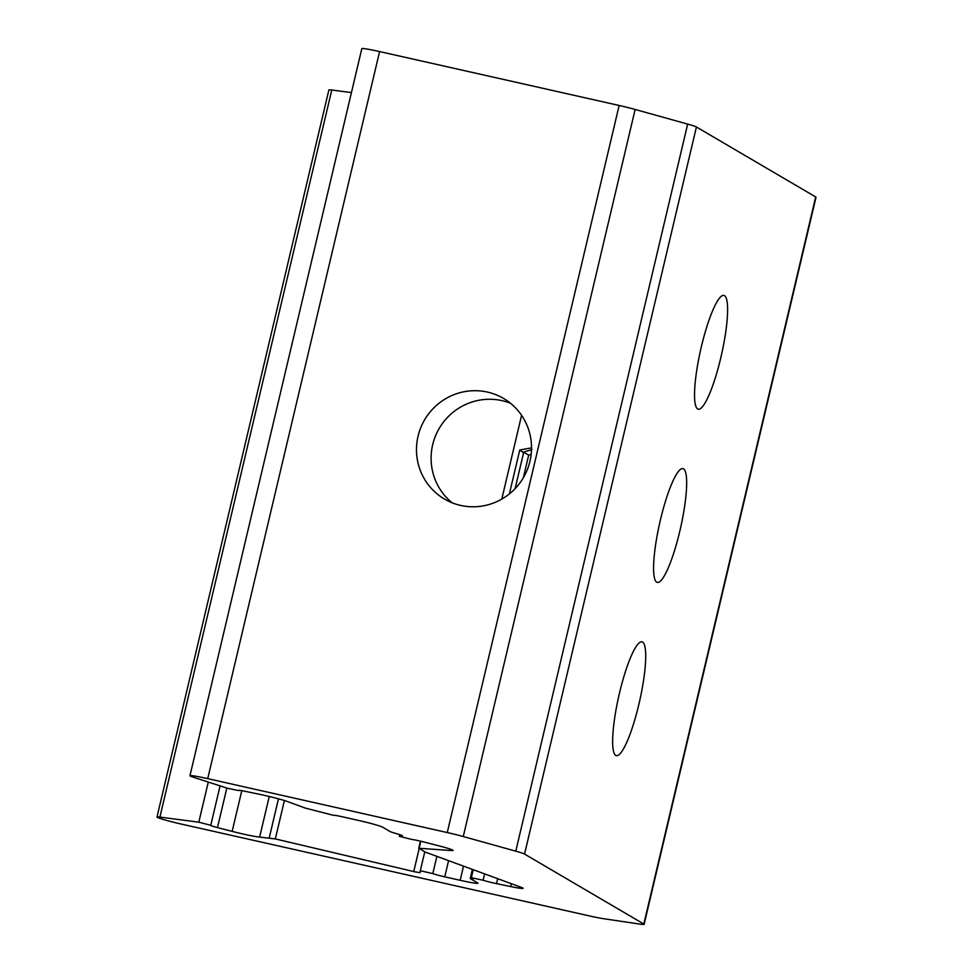<?xml version="1.0" encoding="UTF-8"?>
<svg xmlns="http://www.w3.org/2000/svg" width="973" height="973" viewBox="0 0 973 973"><rect width="100%" height="100%" fill="white"/><g stroke="black" fill="none" stroke-linecap="round" stroke-linejoin="round"><path stroke-width="1.46" d="M532 449.611L522.902 452.25L519.764 449.988L531.513 447.872M522.902 452.25L523.717 452.214L515.106 488.653M487.388 392.07A58.331 57.237 -59.6 0 0 420.737 427.731A58.331 57.237 -59.6 0 0 444.479 499.052A58.331 57.237 -59.6 0 0 460.606 505.413A58.331 57.237 -59.6 0 0 527.269 469.764A58.331 57.237 -59.6 0 0 503.515 398.431A58.331 57.237 -59.6 0 0 487.388 392.07M510.497 403.272A58.331 57.237 -59.6 0 0 502.007 400.645A58.331 57.237 -59.6 0 0 437.108 432.34A58.331 57.237 -59.6 0 0 452.117 502.786M531.149 454.355L528.692 455.121L523.717 452.214M528.692 455.121L523.352 477.731M615.775 755.401A58.331 10.715 102.7 0 0 616.371 755.632A58.331 10.715 102.7 0 0 639.249 702.749A58.331 10.715 102.7 0 0 642.569 642.058A58.331 10.715 102.7 0 0 641.985 641.827A58.331 10.715 102.7 0 0 619.108 694.71A58.331 10.715 102.7 0 0 615.775 755.401M697.677 408.964A58.331 10.715 102.7 0 0 698.261 409.207A58.331 10.715 102.7 0 0 721.139 356.313A58.331 10.715 102.7 0 0 724.471 295.634A58.331 10.715 102.7 0 0 723.876 295.391A58.331 10.715 102.7 0 0 700.998 348.285A58.331 10.715 102.7 0 0 697.677 408.964M656.726 582.182A58.331 10.715 102.7 0 0 657.322 582.426A58.331 10.715 102.7 0 0 680.2 529.531A58.331 10.715 102.7 0 0 683.52 468.852A58.331 10.715 102.7 0 0 682.924 468.609A58.331 10.715 102.7 0 0 660.047 521.504A58.331 10.715 102.7 0 0 656.726 582.182M189.954 775.724L361.822 48.65A22.014 1.265 13.3 0 1 379.592 51.569L619.144 105.473A22.014 1.265 13.3 0 1 635.138 109.463L687.668 124.094A22.014 1.265 13.3 0 1 696.425 127.001L815.69 196.96A22.014 1.265 13.3 0 1 816.006 197.276L644.126 924.35A22.014 1.265 13.3 0 1 640.222 924.155L603.187 918.634A22.014 1.265 13.3 0 1 589.334 915.897L182.073 824.253A22.014 1.265 13.3 0 1 156.994 817.04A22.014 1.265 13.3 0 1 159.9 817.089L198.808 822.185L210.667 825.25A11.007 0.632 -166.7 0 0 210.472 825.323A11.007 0.632 -166.7 0 0 217.478 827.597L232.158 831.38A22.014 1.265 -166.7 0 0 243.201 834.043A22.014 1.265 -166.7 0 0 259.657 837.084L275.323 838.933L414.863 871.82L420.19 872.696L420.3 870.75L432.803 873.584A11.007 0.632 -166.7 0 0 444.758 876.831L460.168 880.297A22.014 1.265 -166.7 0 0 477.938 883.216A22.014 1.265 -166.7 0 0 477.621 882.9L470.324 878.619L473.437 878.777L471.346 877.682L483.107 880.249A11.007 0.632 -166.7 0 0 493.822 883.046A11.007 0.632 -166.7 0 0 496.498 883.63L510.691 886.573A22.014 1.265 -166.7 0 0 523.109 888.337A22.014 1.265 -166.7 0 0 521.139 887.303L424.836 851.934L419.132 848.286L451.8 850.572A22.014 1.265 -166.7 0 0 453.102 850.451A22.014 1.265 -166.7 0 0 439.078 845.902L424.398 842.119A11.007 0.632 -166.7 0 0 411.36 839.346L399.331 836.318L402.226 835.989A17.611 1.009 -166.7 0 0 402.494 835.88A17.611 1.009 -166.7 0 0 396.096 833.545A17.611 1.009 13.3 0 1 389.942 831.465L382.632 827.172A22.014 1.265 -166.7 0 0 357.869 820.275L342.46 816.809A11.007 0.632 -166.7 0 0 333.569 815.35L305.315 808.101L287.339 801.509A22.014 1.265 -166.7 0 0 258.903 794.175L244.709 791.231A11.007 0.632 -166.7 0 0 238.494 790.344A11.007 0.632 -166.7 0 0 238.896 790.623L227.427 788.252L193.785 777.391A22.014 1.265 13.3 0 1 189.954 775.724A22.014 1.265 13.3 0 1 207.723 778.643L447.264 832.56A22.014 1.265 13.3 0 1 463.257 836.537L515.787 851.168A22.014 1.265 13.3 0 1 524.556 854.075L643.822 924.034A22.014 1.265 13.3 0 1 644.126 924.35M156.994 817.04L328.874 89.966A22.014 1.265 13.3 0 1 331.769 90.015L351.435 92.593M509.378 493.919L519.764 449.988M207.723 778.643L379.592 51.569M447.264 832.56L619.144 105.473M463.257 836.537L635.138 109.463M515.787 851.168L687.668 124.094M524.556 854.075L696.425 127.001M643.822 924.034L815.69 196.96M159.9 817.089L331.769 90.015M198.808 822.185L208.283 782.073M217.478 827.597L226.831 788.057M232.158 831.38L241.791 790.66M259.657 837.084L269.253 796.498M269.266 837.753L278.473 798.833M275.323 838.933L284.396 800.536M413.744 871.565L419.168 848.614M501.8 499.088L521.589 415.362M420.3 870.75L424.763 851.886L420.3 870.75M432.803 873.584L436.865 856.374M419.132 848.286L420.798 841.231M444.758 876.831L448.577 860.679M460.168 880.297L463.513 866.152M471.832 878.643L471.978 878.035M483.107 880.249L484.603 873.9M496.498 883.63L497.665 878.692M510.691 886.573L511.36 883.715M451.8 850.572L451.983 849.757M399.429 836.269L399.806 834.676M210.788 825.213L220.08 785.88M418.743 848.322L420.433 841.146M470.227 878.522L472.379 869.412M471.346 877.682L473.231 869.728M399.331 836.318L399.721 834.639"/></g></svg>
